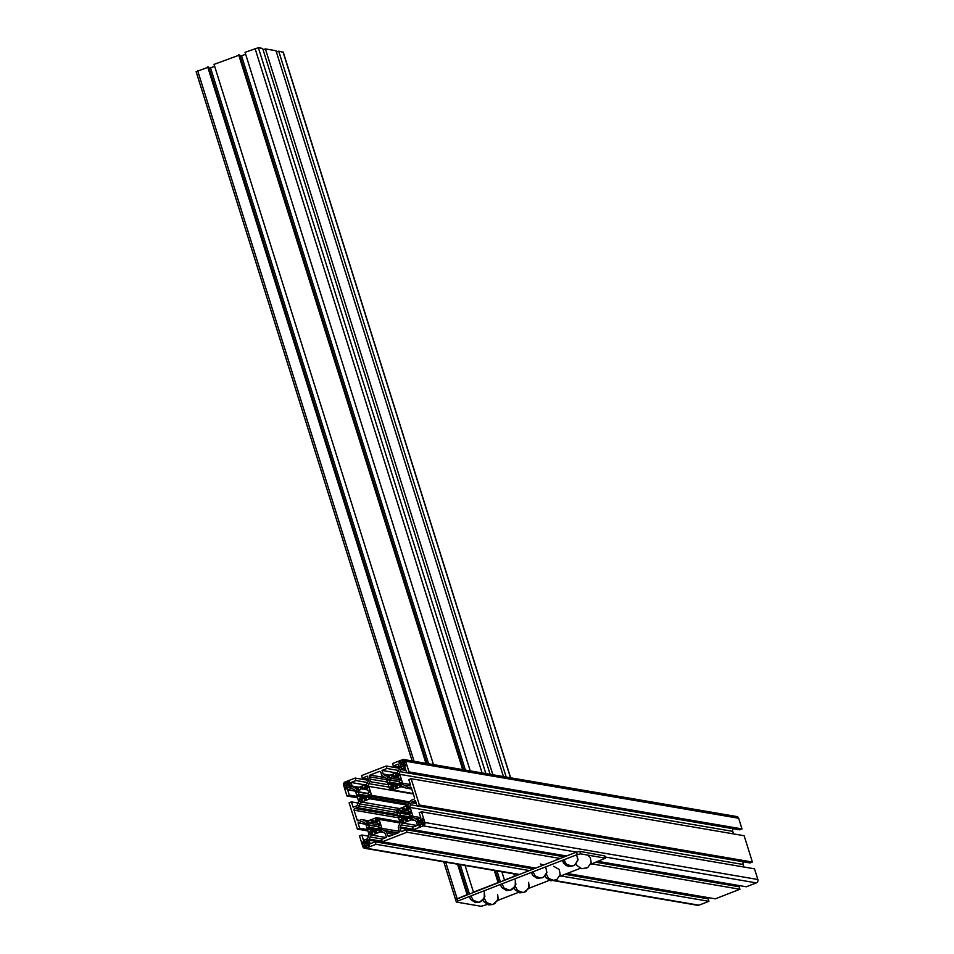 <?xml version="1.0" encoding="UTF-8"?>
<svg xmlns="http://www.w3.org/2000/svg" width="954" height="954" viewBox="0 0 954 954"><rect width="100%" height="100%" fill="white"/><g stroke="black" fill="none" stroke-linecap="round" stroke-linejoin="round"><path stroke-width="1.43" d="M368.471 780.336L355.186 778.059L355.973 780.551L351.012 782.471L352.133 786.072A1.407 1.3 -80.3 0 0 352.789 786.859L354.709 787.837A3.53 3.267 -80.3 0 0 357.213 787.956L365.501 784.737A3.53 3.267 -80.3 0 0 367.385 782.912L368.339 780.813A1.407 1.3 -80.3 0 0 368.411 779.74L367.29 776.151L362.329 778.07L361.554 775.59L386.203 766.002L386.978 768.495L382.017 770.415L383.15 774.004A1.407 1.3 -80.3 0 0 383.806 774.803L385.726 775.781A3.53 3.267 -80.3 0 0 388.218 775.9L396.506 772.68A3.53 3.267 -80.3 0 0 398.402 770.856L399.356 768.757A1.407 1.3 -80.3 0 0 399.428 767.684L398.307 764.082L393.346 766.014L392.559 763.534L402.564 759.646A2.647 2.445 99.7 0 1 405.665 761.22L409.016 771.905L406.69 772.812L405.033 767.505L401.67 768.817A1.407 1.3 -80.3 0 0 400.907 769.544L399.953 771.643A3.53 3.267 -80.3 0 0 399.774 774.338L402.552 783.186A3.53 3.267 -80.3 0 0 404.186 785.178L406.118 786.156A1.407 1.3 -80.3 0 0 407.119 786.203L410.482 784.892L408.813 779.597L411.138 778.691L419.39 805.009L417.065 805.915L415.407 800.621L412.045 801.932A1.407 1.3 -80.3 0 0 411.281 802.66L410.327 804.759A3.53 3.267 -80.3 0 0 410.148 807.454L412.927 816.302A3.53 3.267 -80.3 0 0 414.573 818.282L416.493 819.259A1.407 1.3 -80.3 0 0 417.494 819.307L420.857 818.007L419.188 812.701L421.513 811.806L424.864 822.479A2.647 2.445 99.7 0 1 423.314 825.866L413.32 829.753L412.533 827.273L417.494 825.341L416.373 821.752A1.407 1.3 -80.3 0 0 415.717 820.953L413.797 819.975A3.53 3.267 -80.3 0 0 411.293 819.868L403.005 823.087A3.53 3.267 -80.3 0 0 401.121 824.912L400.167 827.011A1.407 1.3 -80.3 0 0 400.096 828.084L401.217 831.673L406.177 829.741L406.953 832.234L382.304 841.81L381.528 839.329L386.489 837.397L385.356 833.808A1.407 1.3 -80.3 0 0 384.7 833.021L382.781 832.043A3.53 3.267 -80.3 0 0 380.276 831.924L372 835.144A3.53 3.267 -80.3 0 0 370.104 836.968L369.15 839.067A1.407 1.3 -80.3 0 0 369.079 840.14L370.2 843.73L375.161 841.798L375.948 844.29L365.942 848.178A2.647 2.445 99.7 0 1 362.842 846.592L359.491 835.919L361.816 835.012L363.474 840.307L366.837 839.007A1.407 1.3 -80.3 0 0 367.6 838.28L368.554 836.169L361.816 835.012M367.564 782.53L355.973 780.551M365.096 784.892L351.012 782.471M368.208 779.084L362.329 778.07M399.487 768.28L386.203 766.002M398.569 770.474L386.978 768.495M396.113 772.835L382.017 770.415M399.225 767.028L393.346 766.014M399.953 771.643L739.672 829.837L741.997 828.931L738.658 818.246A2.647 2.445 -80.3 0 0 736.774 816.541L403.792 759.515M741.997 828.931L409.016 771.905M732.934 828.68A3.53 3.267 -80.3 0 0 732.767 831.363L399.774 774.338M733.554 833.903L732.767 831.363M410.327 804.759L750.047 862.941L752.384 862.034L744.132 835.716L411.138 778.691M752.384 862.034L419.39 805.009M743.309 861.784A3.53 3.267 -80.3 0 0 743.142 864.479L410.148 807.454M743.941 867.019L743.142 864.479M598.098 861.402L746.302 886.779L756.307 882.891A2.647 2.445 -80.3 0 0 757.858 879.505L754.507 868.832L421.513 811.806M566.485 855.988L413.32 829.753M733.018 884.501A1.407 1.3 -80.3 0 0 733.077 885.109L597.049 861.808M733.28 885.765L733.077 885.109M567.093 873.459L715.285 898.835L739.946 889.247L739.171 886.767L595.94 862.237M564.327 856.823L406.177 829.741M739.946 889.247L591.742 863.871M560.129 858.457L406.953 832.234M535.48 868.045L382.304 841.81M702.001 896.569A1.407 1.3 -80.3 0 0 702.061 897.165L566.032 873.876M702.275 897.821L702.061 897.165M553.702 880.661L697.708 905.322A2.647 2.445 -80.3 0 0 698.924 905.203L708.929 901.315L708.154 898.823L564.923 874.305M533.31 868.891L375.161 841.798M708.929 901.315L560.737 875.927M529.112 870.513L375.948 844.29M368.554 836.169A3.53 3.267 -80.3 0 0 368.733 833.474L365.954 824.638A3.53 3.267 -80.3 0 0 364.321 822.646L362.389 821.668A1.407 1.3 -80.3 0 0 361.387 821.621L358.024 822.932L359.694 828.227L357.368 829.133L349.116 802.803L351.442 801.897L353.099 807.203L356.462 805.891A1.407 1.3 -80.3 0 0 357.213 805.164L358.179 803.065A3.53 3.267 -80.3 0 0 358.358 800.37L355.58 791.522A3.53 3.267 -80.3 0 0 353.934 789.53L352.014 788.553A1.407 1.3 -80.3 0 0 351.012 788.505L347.65 789.817L349.319 795.111L346.982 796.018L343.643 785.345A2.647 2.445 99.7 0 1 345.193 781.958L355.186 778.059M365.823 824.256L358.024 822.932M367.505 829.563L359.694 828.227M367.934 830.934L357.368 829.133M358.179 803.053L351.442 801.897M355.437 791.152L347.65 789.817M357.13 796.447L349.319 795.111M357.559 797.83L346.982 796.018M347.9 782.292L348.222 783.294A2.206 2.039 -80.3 0 0 346.672 783.89L346.35 782.888L345.575 783.186A1.324 1.228 -80.3 0 0 344.799 784.892L345.062 785.714L346.004 785.345A2.206 2.039 -80.3 0 0 346.517 787.002L345.587 787.372L346.099 789.03L347.852 787.682A2.206 2.039 -80.3 0 0 349.402 787.086L351.144 787.062L350.07 785.619A2.206 2.039 -80.3 0 0 349.558 783.973L349.45 781.684L347.9 782.292L349.736 782.602M350.058 783.604L348.222 783.294M349.856 784.438L346.672 783.89M350.857 786.179L346.004 785.345M348.961 787.42L346.517 787.002M347.876 787.765L345.587 787.372M350.583 787.288L349.402 787.086M350.726 785.738L350.07 785.619M370.08 775.065A1.324 1.228 -80.3 0 0 369.305 776.759L370.045 779.108A3.267 3.017 99.7 0 1 369.878 781.6L368.924 783.675A3.53 3.267 -80.3 0 0 368.757 786.37L371.571 795.35A1.765 1.634 99.7 0 1 371.535 796.566A9.266 8.562 99.7 0 1 370.891 797.985A1.765 1.634 99.7 0 1 370.009 798.772L361.602 802.04A3.53 3.267 -80.3 0 0 359.706 803.864L358.752 805.939A3.267 3.017 99.7 0 1 357.011 807.633L354.805 808.491A1.324 1.228 -80.3 0 0 354.029 810.184L357.094 819.951A1.324 1.228 -80.3 0 0 358.644 820.738L360.851 819.88A3.267 3.017 99.7 0 1 363.152 819.987L365.072 820.965A3.53 3.267 -80.3 0 0 367.564 821.084L375.971 817.805A1.765 1.634 99.7 0 1 377.092 817.805A9.266 8.562 99.7 0 1 378.404 818.472A1.765 1.634 99.7 0 1 379.108 819.403L381.922 828.382A3.53 3.267 -80.3 0 0 383.556 830.374L385.464 831.339A3.267 3.017 99.7 0 1 386.99 833.176L387.729 835.525A1.324 1.228 -80.3 0 0 389.28 836.312L398.426 832.759A1.324 1.228 -80.3 0 0 399.201 831.065L398.462 828.716A3.267 3.017 99.7 0 1 398.629 826.224L399.571 824.137A3.53 3.267 -80.3 0 0 399.75 821.442L396.936 812.462A1.765 1.634 99.7 0 1 396.971 811.258A9.266 8.562 99.7 0 1 397.615 809.827A1.765 1.634 99.7 0 1 398.498 809.052L406.905 805.784A3.53 3.267 -80.3 0 0 408.801 803.96L409.755 801.873A3.267 3.017 99.7 0 1 411.496 800.191L413.702 799.333A1.324 1.228 -80.3 0 0 414.477 797.639L411.412 787.873A1.324 1.228 -80.3 0 0 409.862 787.086L407.656 787.944A3.267 3.017 99.7 0 1 405.355 787.825L403.435 786.859A3.53 3.267 -80.3 0 0 400.942 786.74L392.535 790.007A1.765 1.634 99.7 0 1 391.414 790.007A9.266 8.562 99.7 0 1 390.103 789.352A1.765 1.634 99.7 0 1 389.399 788.421L386.585 779.442A3.53 3.267 -80.3 0 0 384.951 777.45L383.031 776.484A3.267 3.017 99.7 0 1 381.517 774.636L380.777 772.299A1.324 1.228 -80.3 0 0 379.227 771.5L370.08 775.065L385.309 777.665M360.839 787.897L361.137 788.851A5.295 4.889 -80.3 0 0 359.694 790.234L358.477 788.815L356.259 789.673L356.999 792.035L358.811 792.154A5.295 4.889 -80.3 0 0 358.692 794.205L357.798 794.551L358.394 796.459L359.288 796.113A5.295 4.889 -80.3 0 0 360.529 797.627L359.181 798.987L359.92 801.348L362.126 800.489L362.293 798.522A5.295 4.889 -80.3 0 0 364.189 798.605L364.5 799.559L366.276 798.868L365.978 797.914A5.295 4.889 -80.3 0 0 367.421 796.53L368.638 797.949L369.723 797.532A7.942 7.346 -80.3 0 0 370.474 795.886L370.116 794.73L368.304 794.599A5.295 4.889 -80.3 0 0 368.423 792.559L369.317 792.214L368.721 790.306L367.827 790.651A5.295 4.889 -80.3 0 0 366.586 789.137L367.934 787.777L367.195 785.416L364.988 786.275L364.822 788.242A5.295 4.889 -80.3 0 0 362.925 788.159L362.615 787.205L360.839 787.897L366.694 788.898M367.35 789.912L361.137 788.851M356.259 789.673L359.694 790.234M368.459 793.501L357.881 791.689M368.435 793.811L358.811 792.154M370.367 796.208L358.692 794.205M370.164 796.673L357.798 794.551M366.67 797.377L359.288 796.113M366.193 798.593L360.529 797.627M362.091 798.987L360.063 798.641M361.876 799.44L359.181 798.987M363.033 798.653L362.293 798.522M366.121 798.927L364.189 798.605M370.021 796.984L367.421 796.53M369.878 797.27L368.351 797.007M370.271 795.254L369.234 795.076M368.888 790.842L367.827 790.651M367.6 786.728L364.988 786.275M367.898 787.67L365.275 787.229M366.837 788.588L364.822 788.242M366.73 788.815L362.925 788.159M388.016 779.967L389.828 780.098A5.295 4.889 -80.3 0 0 389.709 782.149L388.803 782.495L389.399 784.403L390.305 784.057A5.295 4.889 -80.3 0 0 391.545 785.571L390.198 786.931L390.556 788.076A7.942 7.346 -80.3 0 0 392.058 788.851L393.143 788.421L393.31 786.466A5.295 4.889 -80.3 0 0 395.206 786.549L395.505 787.503L397.293 786.811L396.995 785.857A5.295 4.889 -80.3 0 0 398.426 784.474L399.654 785.893L401.861 785.035L401.121 782.674L399.309 782.542A5.295 4.889 -80.3 0 0 399.44 780.503L400.334 780.145L399.738 778.249L398.844 778.595A5.295 4.889 -80.3 0 0 397.603 777.081L398.951 775.721L398.212 773.36L395.993 774.219L395.827 776.186A5.295 4.889 -80.3 0 0 393.93 776.103L393.632 775.137L391.856 775.84L392.154 776.794A5.295 4.889 -80.3 0 0 390.711 778.166L389.482 776.759L387.276 777.617L388.016 779.967M399.476 781.433L388.898 779.633M399.452 781.743L389.828 780.098M401.598 784.188L389.709 782.149M401.765 784.713L388.803 782.495M397.687 785.321L390.305 784.057M397.21 786.537L391.545 785.571M393.096 786.931L391.08 786.585M392.893 787.384L390.198 786.931M392.965 788.493L390.556 788.076M394.05 786.597L393.31 786.466M397.138 786.871L395.206 786.549M401.813 785.059L398.426 784.474M401.252 785.273L399.356 784.951M401.288 783.198L400.239 783.019M399.905 778.774L398.844 778.595M398.617 774.672L395.993 774.219M398.915 775.614L396.292 775.161M397.854 776.532L395.827 776.186M397.746 776.759L393.93 776.103M397.711 776.842L391.856 775.84M398.355 777.856L392.154 776.794M400.227 779.8L390.711 778.166M400.239 779.835L387.276 777.617M371.213 821L371.511 821.966A5.295 4.889 -80.3 0 0 370.069 823.338L368.852 821.919L366.634 822.777L367.373 825.138L369.198 825.27A5.295 4.889 -80.3 0 0 369.067 827.321L368.172 827.667L368.769 829.575L369.663 829.217A5.295 4.889 -80.3 0 0 370.903 830.731L369.556 832.091L370.295 834.452L372.501 833.593L372.668 831.638A5.295 4.889 -80.3 0 0 374.564 831.709L374.874 832.675L376.651 831.983L376.353 831.017A5.295 4.889 -80.3 0 0 377.796 829.646L379.024 831.065L381.23 830.207L380.491 827.845L378.678 827.714A5.295 4.889 -80.3 0 0 378.798 825.675L379.704 825.317L379.096 823.421L378.201 823.767A5.295 4.889 -80.3 0 0 376.961 822.253L378.309 820.893L377.951 819.736A7.942 7.346 -80.3 0 0 376.436 818.973L375.363 819.391L375.196 821.346A5.295 4.889 -80.3 0 0 373.3 821.275L373.002 820.309L371.213 821L377.068 822.002M377.724 823.028L371.511 821.966M379.585 824.971L370.069 823.338M379.597 825.007L366.634 822.777M378.833 826.605L368.268 824.793M378.81 826.915L369.198 825.27M380.956 829.348L369.067 827.321M381.123 829.885L368.172 827.667M377.045 830.481L369.663 829.217M376.568 831.709L370.903 830.731M372.465 832.103L370.438 831.757M372.251 832.556L369.556 832.091M373.408 831.757L372.668 831.638M376.496 832.043L374.564 831.709M381.171 830.23L377.796 829.646M380.61 830.445L378.726 830.123M380.658 828.37L379.609 828.191M379.263 823.946L378.201 823.767M377.975 819.844L375.363 819.391M378.273 820.786L375.661 820.333M377.212 821.692L375.196 821.346M377.116 821.919L373.3 821.275M406.38 807.334L406.201 809.29A5.295 4.889 -80.3 0 0 404.317 809.219L404.007 808.253L402.23 808.944L402.528 809.91A5.295 4.889 -80.3 0 0 401.085 811.282L399.857 809.863L398.784 810.28A7.942 7.346 -80.3 0 0 398.033 811.926L398.39 813.082L400.203 813.213A5.295 4.889 -80.3 0 0 400.084 815.253L399.177 815.61L399.786 817.506L400.68 817.161A5.295 4.889 -80.3 0 0 401.92 818.675L400.573 820.035L401.312 822.396L403.518 821.537L403.685 819.581A5.295 4.889 -80.3 0 0 405.581 819.653L405.879 820.619L407.668 819.927L407.37 818.961A5.295 4.889 -80.3 0 0 408.801 817.59L410.029 819.009L412.247 818.15L411.508 815.789L409.683 815.658A5.295 4.889 -80.3 0 0 409.815 813.607L410.709 813.261L410.113 811.353L409.218 811.711A5.295 4.889 -80.3 0 0 407.978 810.196L409.326 808.837L408.586 806.476L406.38 807.334L408.992 807.788M409.29 808.73L406.666 808.276M408.229 809.636L406.201 809.29M408.121 809.863L404.317 809.219M408.085 809.946L402.23 808.944M408.741 810.972L402.528 809.91M410.602 812.915L401.085 811.282M400.06 810.506L398.784 810.28M409.838 813.953L398.033 811.926M409.85 814.549L399.273 812.736M409.826 814.859L400.203 813.213M411.973 817.292L400.084 815.253M412.14 817.828L399.177 815.61M408.062 818.425L400.68 817.161M407.585 819.653L401.92 818.675M403.482 820.035L401.455 819.689M403.268 820.5L400.573 820.035M404.424 819.701L403.685 819.581M407.513 819.987L405.581 819.653M412.188 818.162L408.801 817.59M411.627 818.389L409.731 818.055M411.663 816.314L410.614 816.135M410.28 811.89L409.218 811.711M417.888 822.408L418.436 822.193A2.206 2.039 -80.3 0 0 418.949 823.851L419.056 826.128L420.607 825.532L420.285 824.53A2.206 2.039 -80.3 0 0 421.835 823.922L422.157 824.924L422.932 824.626A1.324 1.228 -80.3 0 0 423.707 822.932L423.445 822.098L422.503 822.467A2.206 2.039 -80.3 0 0 421.99 820.81L422.92 820.452L422.407 818.794L420.654 820.13A2.206 2.039 -80.3 0 0 419.104 820.738L417.363 820.75L417.888 822.408M423.743 823.099L418.436 822.193M421.394 824.268L418.949 823.851M420.857 824.483L418.401 824.065M423.481 824.208L421.835 823.922M423.612 822.658L422.503 822.467M422.765 819.939L420.464 819.546M422.789 820.5L420.654 820.13M422.288 821.287L419.104 820.738M422.419 821.621L417.363 820.75M366.193 840.641L366.372 841.237A2.206 2.039 -80.3 0 0 364.822 841.833L364.643 841.249L362.699 842L363.224 843.658L364.154 843.288A2.206 2.039 -80.3 0 0 364.678 844.946L363.736 845.316L363.999 846.138A1.324 1.228 -80.3 0 0 365.549 846.925L366.324 846.627L366.014 845.626A2.206 2.039 -80.3 0 0 367.564 845.029L367.874 846.031L369.425 845.423L368.232 843.563A2.206 2.039 -80.3 0 0 367.707 841.917L367.743 840.045L366.193 840.641L368.029 840.963M368.208 841.547L366.372 841.237M368.017 842.382L364.822 841.833M368.196 842.942L362.699 842M369.019 844.123L364.154 843.288M367.123 845.363L364.678 844.946M366.038 845.709L363.736 845.316M369.401 845.339L367.564 845.029M368.876 843.682L368.232 843.563M402.183 761.185L402.493 762.186A2.206 2.039 -80.3 0 0 400.942 762.795L400.632 761.793L399.082 762.389L400.275 764.249A2.206 2.039 -80.3 0 0 400.787 765.907L400.763 767.767L402.135 766.587A2.206 2.039 -80.3 0 0 403.685 765.979L403.864 766.563L405.808 765.812L405.283 764.154L404.341 764.524A2.206 2.039 -80.3 0 0 403.828 762.866L404.77 762.508L404.508 761.674A1.324 1.228 -80.3 0 0 402.958 760.887L404.472 761.578M404.627 762.556L402.493 762.186M404.138 763.331L400.942 762.795M400.918 762.711L399.082 762.389M405.593 765.156L400.275 764.249M403.232 766.324L400.787 765.907M402.695 766.539L400.239 766.122M404.854 766.181L403.685 765.979M405.462 764.714L404.341 764.524M283.123 52.243L278.723 51.182L276.421 52.076M506.192 777.057L278.723 51.182M503.462 776.592L275.992 50.717L265.403 48.904L263.101 49.799M492.872 774.779L265.403 48.904M490.141 774.302L262.672 48.439L258.379 47.7L245.047 52.327L470.239 770.904M501.852 871.789L504.463 880.101L514.552 876.177M245.655 54.235L241.553 55.821A3.53 0.656 -17.4 0 1 240.11 56.31M498.942 882.247L495.317 870.668M463.704 769.783L239.692 54.962L214.042 64.383L433.474 764.607M465.087 865.493L473.446 892.157L498.107 882.569L494.315 870.501M462.702 769.604L238.691 54.795M214.638 66.291L210.548 67.877A3.53 0.656 -17.4 0 1 209.105 68.378M467.937 894.303L458.552 864.372M426.939 763.486L208.676 67.019L196.142 71.705L412.14 760.946M604.562 855.905L579.817 851.362L576.49 852.101L455.559 899.479L467.09 894.637L457.55 864.205M425.937 763.307L207.674 66.852M487.255 904.499L481.186 906.3L456.537 902.079L457.86 901.005L577.265 854.581L580.592 853.854L605.432 858.183L590.681 864.288M580.294 868.331L559.664 876.344M549.277 880.387L528.647 888.401M518.272 892.443L497.63 900.457M530.496 867.198A15.455 14.274 -80.3 0 0 530.305 868.367M561.512 855.13A15.455 14.274 -80.3 0 0 561.322 856.31M359.038 787.253L352.133 786.072M357.81 787.718L352.789 786.859M356.486 788.147L354.709 787.837M390.043 775.197L383.15 774.004M388.827 775.662L383.806 774.803M387.503 776.091L385.726 775.781M738.658 818.246L405.665 761.22M405.653 769.496L401.67 768.817M405.939 770.403L400.907 769.544M410.363 784.522L402.552 783.186M408.05 785.834L404.186 785.178M406.821 786.275L406.118 786.156M416.027 802.612L412.045 801.932M416.314 803.518L411.281 802.66M420.738 817.638L412.927 816.302M418.424 818.949L414.573 818.282M417.196 819.391L416.493 819.259M757.858 879.505L424.864 822.479M756.307 882.891L605.063 856.99M577.265 854.581L576.49 852.101L423.314 825.866M414.716 820.452L411.293 819.868M417.101 825.496L403.005 823.087M413.273 826.987L401.121 824.912M413.154 829.229L400.167 827.011M561.405 855.714L400.096 828.084M383.699 832.508L380.276 831.924M386.096 837.552L372 835.144M382.256 839.043L370.104 836.968M382.137 841.285L369.15 839.067M530.388 867.77L369.079 840.14M698.924 905.203L554.489 880.459M519.119 874.401L365.942 848.178M362.758 821.859L361.387 821.621M352.384 788.743L351.012 788.505M346.493 783.353L345.575 783.186M350.774 785.905L344.799 784.892M386.68 779.728L369.305 776.759M387.419 782.077L370.045 779.108M388.254 784.737L369.878 781.6M388.993 787.11L368.924 783.675M413.332 794.002L368.757 786.37M409.743 801.897L371.571 795.35M409.23 803.018L371.535 796.566M408.539 804.437L370.891 797.985M407.823 805.248L370.009 798.772M399.738 808.575L361.602 802.04M397.365 810.316L359.706 803.864M396.947 812.486L358.752 805.939M397.603 814.585L357.011 807.633M398.009 815.885L354.805 808.491M398.617 817.816L354.029 810.184M359.586 820.368L357.094 819.951M368.161 820.845L363.152 819.987M366.837 821.263L365.072 820.965M399.821 821.704L377.092 817.805M399.893 822.157L378.404 818.472M399.905 822.956L379.108 819.403M399.261 831.351L381.922 828.382M398.152 832.866L383.556 830.374M396.995 833.319L385.464 831.339M394.181 834.404L386.99 833.176M390.21 835.954L387.729 835.525M411.031 787.288L409.862 787.086M411.639 788.624L407.656 787.944M404.365 787.324L400.942 786.74M413.189 793.549L392.535 790.007M380.396 771.703L379.227 771.5M366.3 846.532L363.999 846.138M404.126 761.089L402.958 760.887M510.497 777.796L283.016 51.921M485.848 773.575L258.379 47.7M514.468 876.213L513.717 873.816M482.092 772.931L255.052 48.427M500.373 881.699L497.01 870.954M465.385 770.069L241.553 55.821M469.356 893.755L460.233 864.658M428.62 763.772L210.548 67.877M457.86 901.005L445.697 862.166M414.084 761.28L197.681 70.739M580.592 853.854L579.817 851.362M604.454 855.583L605.241 858.063M518.511 874.639L364.714 848.297M368.387 820.762L362.353 819.724M399.809 821.668L376.794 817.721M411.782 789.065L406.142 788.099M413.261 793.788L391.712 790.103M510.664 777.82L283.219 52.029M456.334 901.971L443.765 861.844M605.432 858.183L604.657 855.702M479.862 902.067L481.579 901.232L484.859 896.533L484.298 892.109L484.238 898.346L479.313 902.245L475.462 902.615L470.525 899.443L469.463 896.498M478.228 902.126L473.232 900.326L471.014 896.068M510.867 890.01L512.596 889.176L515.875 884.477L515.315 880.053L515.255 886.278L510.33 890.189L506.479 890.559L501.542 887.387L500.468 884.441M509.245 890.07L504.249 888.269L502.031 884.012M542.969 877.477L537.484 878.503L532.559 875.331L531.485 872.385M540.25 878.002L535.266 876.213L533.024 871.789M540.298 863.99L543.482 864.932M545.652 866.876L546.88 872.421L543.613 877.12L541.884 877.942M573.986 865.421L568.501 866.447L563.564 863.275L562.502 860.329L566.008 865.588L570.599 866.459L573.592 865.612L575.453 864.455L578.017 859.447L576.669 854.82L577.897 860.365L574.618 865.063L572.901 865.886M571.267 865.946L566.282 864.157L564.041 859.733M493.182 904.344L494.899 903.51L498.179 898.823L497.618 894.387L497.559 900.624L492.634 904.535L488.782 904.905L483.845 901.733L483.046 900.027M491.548 904.404L486.552 902.615L484.334 898.346M524.187 892.288L525.916 891.453L529.196 886.755L528.623 882.331L528.576 888.568L523.651 892.467L519.799 892.837L514.862 889.677L514.063 887.971M522.565 892.348L517.569 890.547L515.351 886.29M556.289 879.755L550.804 880.78L545.879 877.608L545.08 875.915M553.57 880.292L548.586 878.491L546.344 874.067M553.618 866.28L559.223 869.511L560.201 874.699L556.933 879.397L555.204 880.232M587.306 867.699L581.821 868.724L576.884 865.552L576.097 863.859M587.628 855.058L590.228 857.455L591.218 862.643L587.938 867.341L586.221 868.176"/></g></svg>
